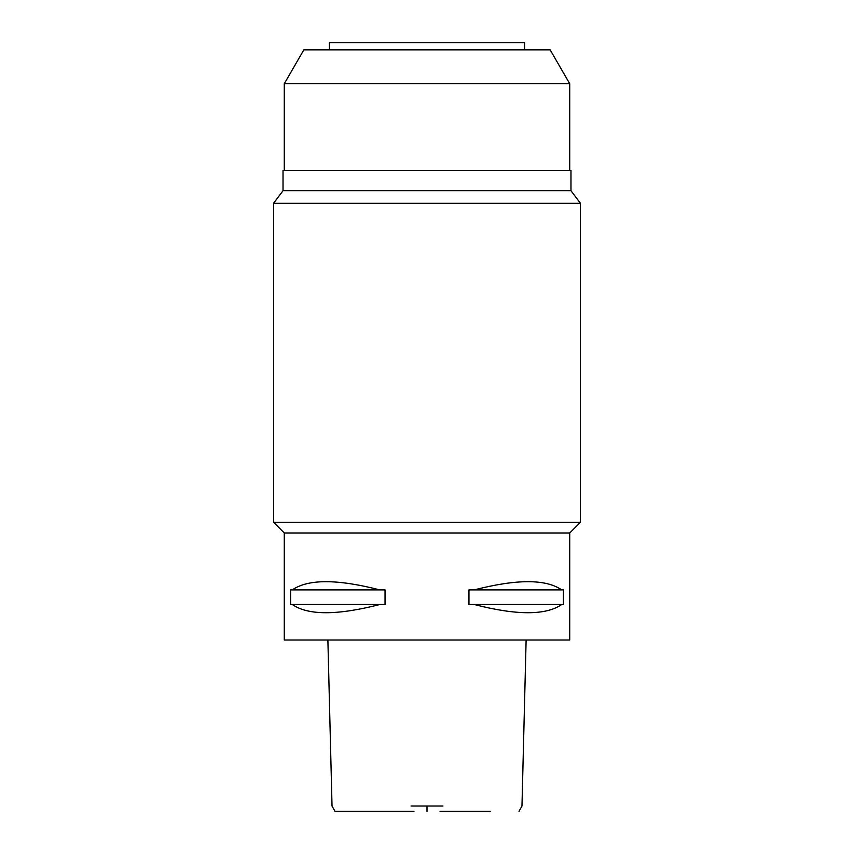 <?xml version="1.0" encoding="UTF-8"?>
<svg xmlns="http://www.w3.org/2000/svg" width="854" height="854" viewBox="0 0 854 854"><rect width="100%" height="100%" fill="white"/><g stroke="black" fill="none" stroke-linecap="round" stroke-linejoin="round"><path stroke-width="1.28" d="M413.966 811.3L334.981 811.3L332.025 806.027L327.883 640.02M490.207 811.3L440.034 811.3M411.041 806.016L442.959 806.016M284.275 532.981L284.275 640.02L569.725 640.02L569.725 532.981L284.275 532.981L273.568 522.274L580.432 522.274L580.432 203.273L273.568 203.273L273.568 522.274M292.314 604.525L290.573 604.525L290.573 589.89L292.314 589.89C308.08 578.959 337.234 578.959 379.763 589.89L385.037 589.89L385.037 604.525L379.763 604.525C337.234 615.446 308.08 615.446 292.314 604.525L379.763 604.525M474.237 604.525L468.963 604.525L468.963 589.89L474.237 589.89C516.766 578.959 545.919 578.959 561.686 589.89L563.426 589.89L563.426 604.525L561.686 604.525C545.919 615.446 516.766 615.446 474.237 604.525L561.686 604.525M273.568 203.273L283.026 190.72L570.974 190.72L580.432 203.273M570.974 190.72L570.974 170.448L283.026 170.448L283.026 190.72M569.725 170.448L569.725 83.735L284.275 83.735L284.275 170.448M569.725 83.735L550.157 49.842L303.843 49.842L284.275 83.735M524.591 49.842L524.591 42.7L329.409 42.7L329.409 49.842M561.686 589.89L474.237 589.89M379.763 589.89L292.314 589.89M427 806.016L427 811.3M519.018 811.3L521.975 806.027L526.117 640.02M569.725 532.981L580.432 522.274"/></g></svg>
